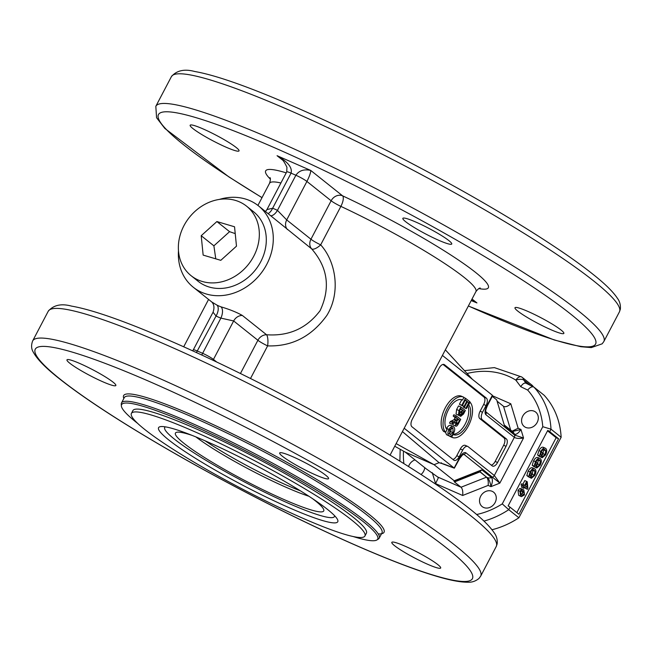 <?xml version="1.0" encoding="UTF-8"?>
<svg xmlns="http://www.w3.org/2000/svg" width="653" height="653" viewBox="0 0 653 653"><rect width="100%" height="100%" fill="white"/><g stroke="black" fill="none" stroke-linecap="round" stroke-linejoin="round"><path stroke-width="0.98" d="M235.227 233.619L229.578 231.668L216.894 221.555L234.541 226.779L236.484 246.165L220.796 260.327L203.148 255.103L201.206 235.717L216.894 221.555M229.578 231.668L213.89 245.83L201.206 235.717M213.89 245.83L215.768 258.833M242.516 270.677A44.469 37.735 128.6 0 1 191.125 275.713A44.469 37.735 128.6 0 1 183.95 225.669A44.469 37.735 128.6 0 1 246.565 206.168A44.469 37.735 128.6 0 1 242.516 270.677M246.565 206.168L253.544 211.735A44.469 37.735 128.6 0 1 255.331 270.024A44.469 37.735 128.6 0 1 198.104 281.272L191.125 275.713M525.11 485.881L526.661 482.918L527.11 487.473L525.11 485.881M516.841 512.605L556.16 437.706L547.54 430.833M558.568 438.759L518.923 514.262L510.05 507.185A6.13 0.718 -152.3 0 0 508.132 505.895L547.777 430.384A6.13 0.718 27.7 0 1 549.687 431.674L558.568 438.759L556.16 437.706M520.988 494.745L522.114 493.668L522.465 492.142L521.282 490.346M522.841 484.322L524.832 480.543L527.257 481.783L527.877 488.379L527.371 489.326L524.498 487.032L523.828 488.305L523.331 487.913L524 486.64L522.939 485.791L523.543 484.632L524.604 485.481L526.751 481.383M527.371 489.326L524.245 487.522M523.828 488.305L521.404 487.065L522.074 485.791L521.012 484.942L521.616 483.791L523.543 484.632M537.052 465.018L538.439 460.202L540.366 461.042L539.664 459.965C538.382 459.181 537.19 459.859 536.064 462.014L535.085 465.132L535.901 465.785L537.354 463.018L537.884 463.434L535.787 467.426L533.86 466.585L532.219 465.279L533.574 460.814C535.264 457.818 536.864 456.814 538.374 457.81M535.787 467.426L534.138 466.12L535.501 461.655C537.19 458.659 538.79 457.655 540.3 458.651C541.704 459.965 541.655 462.161 540.137 465.222L536.799 468.03L534.921 467.05M538.439 460.202L537.737 459.124M542.439 454.757L543.827 449.941L545.753 450.782L545.051 449.713C543.769 448.921 542.57 449.599 541.451 451.754L540.464 454.872L541.288 455.533L542.741 452.758L543.272 453.174L541.174 457.173L539.247 456.325L537.599 455.019L538.962 450.554C540.651 447.558 542.251 446.554 543.761 447.55M541.174 457.173L539.525 455.859L540.88 451.403C542.578 448.399 544.178 447.395 545.688 448.391C547.092 449.705 547.034 451.9 545.524 454.97L542.178 457.769L540.309 456.79M543.827 449.941L543.125 448.864M531.664 475.278L533.06 470.454L534.978 471.303L534.276 470.225C533.003 469.434 531.803 470.119 530.685 472.266L529.697 475.392L530.514 476.045L531.975 473.278L532.497 473.694L530.399 477.686L528.473 476.845L526.832 475.531L528.187 471.074C529.877 468.07 531.477 467.075 532.995 468.07M530.399 477.686L528.759 476.38L530.114 471.915C531.803 468.919 533.403 467.915 534.913 468.911C536.317 470.225 536.268 472.413 534.75 475.482L531.411 478.29L529.534 477.31M533.06 470.454L532.35 469.385M521.404 496.655L518.678 495.3L518.025 490.427L519.608 488.648L521.127 488.664L523.837 489.995L524.481 494.884L521.404 496.655L520.604 496.149L519.951 491.268L521.535 489.489L523.053 489.505M520.4 491.627L522.359 490.656L523.208 491.187L524.392 492.982L524.041 494.509L522.074 495.488L521.233 494.95L520.4 491.627M526.832 475.531L528.759 476.38M532.57 467.809L534.913 468.911M531.411 478.29L531.852 477.049L534.244 475.09L534.978 471.303M530.946 476.649L531.852 477.049M533.428 469.85L533.852 469.964M530.497 472.633L531.975 473.278M537.599 455.019L539.525 455.859M543.337 447.289L545.688 448.391M542.178 457.769L542.627 456.529L545.018 454.57L545.753 450.782M541.712 456.137L542.627 456.529M544.194 449.337L544.626 449.452M541.272 452.113L542.741 452.758M532.219 465.279L534.138 466.12M537.958 457.549L540.3 458.651M536.799 468.03L537.239 466.789L539.631 464.83L540.366 461.042M536.325 466.397L537.239 466.789M538.807 459.598L539.239 459.712M535.884 462.373L537.354 463.018M521.404 487.065L523.331 487.913M522.074 485.791L524 486.64M521.012 484.942L522.939 485.791M452.888 459.41A6.13 3.167 113.6 0 0 456.765 455.712L460.308 448.97L462.716 450.023L459.173 456.765A6.13 3.167 113.6 0 1 454.178 460.365A6.13 3.167 113.6 0 1 453.802 460.136L411.945 426.768A6.13 3.167 113.6 0 1 412.239 419.348L439.143 368.112A6.13 3.167 113.6 0 1 444.138 364.513A6.13 3.167 113.6 0 1 444.505 364.741L486.371 398.118L483.963 397.065L443.02 364.415M442.416 355.42L492.37 395.253L487.146 405.203C484.95 409.806 484.502 412.949 485.799 414.622L514.344 437.371C516.286 438.514 519.347 438.726 523.535 438L514.613 435.078L485.75 411.733C486.142 411.161 484.51 412.516 487.456 405.578L487.146 405.203M472.47 379.385L445.354 349.837M441.297 463.222L439.134 462.732L402.428 431.592M459.679 458.479L462.912 454.431L463.997 454.366L499.839 483.122L494.329 475.49L465.793 452.733C464.022 451.958 461.875 453.745 459.369 458.104L459.679 458.479L454.333 468.177L404.191 428.237M439.085 462.691L434.041 464.691L396.134 443.583M454.21 480.771L454.594 481.359L480.388 471.172L481.857 469.85L454.21 480.771L434.041 464.691L405.162 452.047L394.739 446.244M448.962 433.608L450.701 431.641L451.272 427.846M453.615 433.094C452.015 435.877 450.456 436.767 448.938 435.763C447.591 434.376 447.623 432.262 449.019 429.429C450.676 426.654 452.219 425.74 453.631 426.695C455.059 428.09 455.051 430.221 453.615 433.094M446.53 434.71L449.395 436.041L446.53 434.71L445.526 432.278M446.399 428.801L446.611 428.376C448.276 425.601 449.811 424.687 451.223 425.642M450.839 425.413L453.631 426.695M449.525 429.821L452.945 427.976L453.1 432.694L450.031 434.735L449.525 429.821M465.352 410.508L463.499 414.051L460.716 416.271L460.471 414.198L458.455 415.128L459.026 410.566L460.912 406.974L465.352 410.508M458.643 415.365L460.871 416.369L458.128 415.014M456.439 414.247L458.643 415.243L456.055 414.075L456.618 409.513L458.512 405.921L460.912 406.974M461.761 412.312L462.83 410.28L464.177 411.341L461.296 414.99L461.761 412.312M459.549 410.998L460.781 408.639L462.308 409.855L461.165 412.035L459.141 413.839L459.549 410.998M460.553 409.088L462.308 409.855M462.626 410.672L464.177 411.341M469.931 401.791L466.348 408.623L465.818 408.207L468.748 402.623L467.393 401.546L464.65 406.77L464.128 406.354L466.871 401.13L465.36 399.922L462.316 405.717L461.793 405.301L465.491 398.257L469.931 401.791M465.818 408.207L463.94 407.57L466.348 408.623M463.418 407.154L463.81 406.403M467.189 401.938L468.748 402.623M462.153 405.652L464.65 406.77M462.381 405.595L464.128 406.354M465.132 400.362L466.871 401.13M461.793 405.301L459.385 404.248L462.316 405.717M459.385 404.248L461.761 399.718M463.85 397.53L465.491 398.257M460.7 419.381L458.504 423.568C457.32 425.838 456.325 426.638 455.525 425.96L455.712 422.344L451.892 424.148L452.717 422.589L456.814 420.116L457.573 418.663L455.598 417.096L456.259 415.839L460.7 419.381M453.541 425.095L455.729 426.083L453.117 424.907L452.668 423.903M452.717 422.589L450.309 421.536L449.493 423.095L451.892 424.148M450.309 421.536L454.023 419.74L456.431 420.793M454.023 419.74L455.165 417.61L457.573 418.663M455.165 417.61L453.198 416.043L455.598 417.096M453.198 416.043L453.851 414.786L456.259 415.839M456.676 421.756L458.08 419.071L459.549 420.238L457.982 423.226L456.202 424.679L456.676 421.756M457.859 419.504L459.549 420.238M451.672 437.151L453.092 434.457A16.88 8.709 113.6 0 0 453.451 434.629A16.88 8.709 113.6 0 0 467.377 424.393A16.88 8.709 113.6 0 0 468.609 404.893L470.029 402.199A19.933 10.285 -66.4 0 1 468.732 425.217A19.933 10.285 -66.4 0 1 452.227 437.428A19.933 10.285 -66.4 0 1 451.672 437.151L449.827 436.171M452.227 437.428L450.301 436.588A19.933 10.285 -66.4 0 1 449.754 436.31M452.97 434.155A16.88 8.709 113.6 0 0 465.287 423.87A16.88 8.709 113.6 0 0 467.817 405.831M463.948 397.351A19.933 10.285 113.6 0 0 463.401 397.073A19.933 10.285 113.6 0 0 446.889 409.284A19.933 10.285 113.6 0 0 445.599 432.302L447.011 429.609A16.88 8.709 -66.4 0 1 448.244 410.108A16.88 8.709 -66.4 0 1 462.177 399.873A16.88 8.709 -66.4 0 1 462.528 400.052L463.948 397.351M445.599 432.302L443.673 431.462A19.933 10.285 -66.4 0 1 444.962 408.443A19.933 10.285 -66.4 0 1 461.475 396.232L463.401 397.073M461.802 399.734L462.528 400.052M491.268 465.14A6.13 3.167 113.6 0 0 495.145 461.442L503.643 445.264A6.13 3.167 113.6 0 0 503.936 437.853L479.833 418.638A6.13 3.167 -66.4 0 1 480.126 411.219L483.669 404.476A6.13 3.167 113.6 0 0 483.963 397.065M460.308 448.97A6.13 3.167 -66.4 0 1 465.303 445.379L467.711 446.432A6.13 3.167 -66.4 0 1 468.087 446.652L492.182 465.867A6.13 3.167 113.6 0 0 492.558 466.095A6.13 3.167 113.6 0 0 497.553 462.495L495.145 461.442M483.669 404.476L486.077 405.529L482.534 412.272L480.126 411.219M486.077 405.529A6.13 3.167 113.6 0 0 486.371 398.118M462.716 450.023A6.13 3.167 -66.4 0 1 467.711 446.432M503.643 445.264L506.051 446.317L497.553 462.495M506.051 446.317A6.13 3.167 113.6 0 0 506.344 438.906L503.936 437.853M479.833 418.638L482.24 419.691L506.344 438.906M482.24 419.691A6.13 3.167 -66.4 0 1 482.534 412.272M533.525 386.894L532.293 385.392M497.48 401.505L503.52 406.329L510.679 430.098M492.289 396.363L496.688 399.873L504.679 426.385L496.688 399.873M479.743 471.425L486.534 477.163C488.02 478.763 488.55 481.514 488.142 485.408L490.95 486.64C492.664 482.224 492.844 479.188 491.497 477.539A6.13 5.208 -51.4 0 1 487.432 477.555C489.032 479.204 490.199 482.232 490.95 486.64L499.839 483.122L523.535 438L520.963 429.47L512.45 431.511M462.65 495.48C463.067 491.578 462.528 488.828 461.042 487.228L454.447 481.963L479.939 471.899L486.534 477.163L461.042 487.228L437.771 477.041L438.318 477.857L435.575 483.62L462.65 495.48L488.142 485.408M504.638 425.274L512.776 431.772A6.13 5.208 128.6 0 1 514.311 434.074C516.099 434.898 518.319 433.363 520.963 429.47L518.155 428.237L510.793 403.791C508.107 406.182 505.814 407.105 503.912 406.558L503.52 406.329M518.155 428.237L512.058 431.192M454.594 481.359L454.064 481.383L454.447 481.963M405.162 452.047L426.344 468.936L437.771 477.041M479.531 471.507L479.939 471.899M495.113 502.557A9.199 7.812 128.6 0 1 482.159 506.589A9.199 7.812 128.6 0 1 481.792 494.525A9.199 7.812 128.6 0 1 493.627 492.199A9.199 7.812 128.6 0 1 495.113 502.557M534.187 411.21A9.199 7.812 128.6 0 1 535.68 412.108A9.199 7.812 128.6 0 1 536.048 424.172A9.199 7.812 128.6 0 1 524.204 426.499A9.199 7.812 128.6 0 1 523.241 415.267A9.199 7.812 128.6 0 1 534.187 411.21M408.533 466.528A9.199 7.812 128.6 0 1 414.998 459.892M424.752 467.67A9.199 7.812 128.6 0 1 421.038 474.502M530.456 385.392L523.837 380.119A6.13 2.636 168.7 0 0 515.821 380.111A6.13 3.232 -58 0 1 521.608 376.928L521.608 376.928A6.13 3.232 -58 0 1 521.771 377.042A6.13 5.208 -51.4 0 1 522.18 377.336L522.18 377.336A6.13 6.13 0 0 0 521.608 376.928L494.411 367.623L464.43 370.626M467.091 373.516A76.67 65.063 128.6 0 1 515.821 380.111L520.784 386.723L527.673 390.078A76.67 65.063 128.6 0 1 542.774 426.711L502.255 503.887L508.736 509.683L510.05 507.185M542.774 426.711L551.001 429.184A82.8 70.271 -51.4 0 0 533.974 387.156C532.203 386.233 530.105 387.205 527.673 390.078M520.784 386.723A6.13 3.192 -64 0 1 526.008 383.229L533.974 387.156L544.129 395.245A82.8 70.271 -51.4 0 1 561.147 437.273L551.001 429.184L549.687 431.674M444.815 464.414A3.069 1.567 -68.7 0 1 444.571 464.365A3.069 1.567 -68.7 0 1 444.358 464.234L439.134 462.732M487.456 405.578L492.484 396.004L492.37 395.253M550.838 329.667A27.597 3.224 27.7 0 1 526.138 316.762A27.597 3.224 27.7 0 1 514.98 307.734A27.597 3.224 27.7 0 1 540.913 317.717A27.597 3.224 27.7 0 1 563.857 333.397A27.597 3.224 27.7 0 1 550.838 329.667M448.954 240.663A27.597 3.224 27.7 0 1 451.737 244.01A27.597 3.224 27.7 0 1 425.797 234.027A27.597 3.224 27.7 0 1 402.86 218.347A27.597 3.224 27.7 0 1 422.148 224.975A27.597 3.224 27.7 0 1 448.954 240.663M203.173 128.959A27.597 3.224 27.7 0 1 227.873 141.864A27.597 3.224 27.7 0 1 239.031 150.892A27.597 3.224 27.7 0 1 213.09 140.909A27.597 3.224 27.7 0 1 190.154 125.229A27.597 3.224 27.7 0 1 203.173 128.959M270.962 215.816A9.199 4.791 117 0 0 277.443 210.38A61.333 52.052 -51.4 0 0 272.627 208.266L291.067 173.143C292.536 167.674 287.875 161.862 277.068 155.7L280.235 157.936M478.829 288.593A125.735 14.668 -152.3 0 0 459.973 261.061A125.735 14.668 -152.3 0 0 342.605 195.835L310.763 170.449C304.061 168.947 299.098 170.547 295.882 175.249L277.443 210.38L286.708 219.914L306.91 181.444C309.457 176.367 310.746 172.702 310.763 170.449L277.068 155.7L282.692 160.181M471.205 300.584L476.935 302.927L471.417 300.184M219.441 199.402A52.134 44.241 128.6 0 1 234.052 197.288A52.134 44.241 128.6 0 1 249.895 200.659A52.134 44.241 128.6 0 1 258.319 205.736A52.134 44.241 128.6 0 1 260.416 274.08A52.134 44.241 128.6 0 1 193.321 287.271A52.134 44.241 128.6 0 1 178.481 250.785M258.319 205.736L311.652 248.866C327.871 267.534 330.671 288.153 320.06 310.714C306.714 328.337 288.879 336.352 266.563 334.752L242.328 315.44C236.574 312.216 229.448 309.351 220.951 306.837A52.134 44.241 128.6 0 1 216.861 305.049L211.792 301.996M196.422 352.547L216.061 316.003A61.333 52.052 -51.4 0 0 220.877 318.109L233.66 320.958L257.894 340.278L240.443 373.508M220.951 306.837A9.199 4.685 110.3 0 1 220.877 318.109L201.777 355.012M213.009 360.268L233.66 320.958A9.199 7.812 -51.4 0 1 242.328 315.44M216.723 362.031L213.466 359.428A9.199 1.077 27.7 0 0 202.438 353.232L197.622 351.126A9.199 1.077 27.7 0 0 193.288 349.886A9.199 1.077 27.7 0 1 193.288 349.886L213.049 312.232L216.061 316.003A9.199 4.791 -63 0 0 216.861 305.049M268.146 213.572A9.199 4.685 -69.7 0 0 272.627 208.266L266.963 209.556L286.724 171.902L286.936 167.29C284.324 161.789 282.096 158.671 280.243 157.936M250.507 378.495L267.624 345.886A9.199 2.767 94 0 0 266.563 334.752A9.199 7.812 -51.4 0 0 257.894 340.278A9.199 1.077 -152.3 0 0 267.624 345.886C291.875 346.661 311.612 336.515 326.827 315.456C340.923 292.789 336.075 261.804 320.68 244.842L340.874 206.372A9.199 1.077 27.7 0 1 331.136 200.765L310.942 239.235L286.708 219.914A9.199 7.812 -51.4 0 0 287.426 229.546M311.652 248.866A9.199 3.51 136.8 0 0 320.68 244.842A9.199 1.077 27.7 0 1 310.942 239.235A9.199 7.812 -51.4 0 0 311.652 248.866M491.978 529.738A82.8 70.271 -51.4 0 0 518.882 517.772L561.147 437.273M518.882 517.772L508.736 509.683A82.8 70.271 -51.4 0 1 483.946 521.094M137.62 423.356A144.631 16.872 27.7 0 1 121.36 405.823A144.631 16.872 27.7 0 1 218.42 437.322A144.631 16.872 27.7 0 1 363.15 521.567A144.631 16.872 27.7 0 1 376.879 539.974A144.631 16.872 27.7 0 1 353.216 536.546M131.408 413.414L132.894 410.582A131.873 15.386 27.7 0 1 256.8 458.259A131.873 15.386 27.7 0 1 366.406 533.183L364.921 536.015A131.873 15.386 27.7 0 1 302.714 518.204A131.873 15.386 27.7 0 1 184.701 456.545A131.873 15.386 27.7 0 1 131.408 413.414A131.873 15.386 27.7 0 1 255.315 461.091A131.873 15.386 27.7 0 1 364.921 536.015M376.879 539.974L378.365 539.043A145.521 16.978 -152.3 0 0 379.197 538.178A145.521 16.978 -152.3 0 0 364.545 520.523A145.521 16.978 -152.3 0 0 223.195 437.812A145.521 16.978 -152.3 0 0 121.523 402.893A145.521 16.978 -152.3 0 0 121.278 404.068L121.36 405.823M427.658 564.282A27.597 3.224 27.7 0 1 402.958 551.377A27.597 3.224 27.7 0 1 391.808 542.349A27.597 3.224 27.7 0 1 417.74 552.332A27.597 3.224 27.7 0 1 440.677 568.012A27.597 3.224 27.7 0 1 427.658 564.282M325.782 475.278A27.597 3.224 27.7 0 1 328.557 478.625A27.597 3.224 27.7 0 1 302.625 468.642A27.597 3.224 27.7 0 1 279.68 452.962A27.597 3.224 27.7 0 1 298.968 459.59A27.597 3.224 27.7 0 1 325.782 475.278M80.001 363.574A27.597 3.224 27.7 0 1 104.7 376.479A27.597 3.224 27.7 0 1 115.85 385.507A27.597 3.224 27.7 0 1 89.918 375.532A27.597 3.224 27.7 0 1 66.973 359.844A27.597 3.224 27.7 0 1 80.001 363.574M290.03 508.091A101.199 11.811 27.7 0 1 191.933 456.08A101.199 11.811 27.7 0 1 161.601 426.531A101.199 11.811 27.7 0 1 253.658 464.259A101.199 11.811 27.7 0 1 336.981 518.604A101.199 11.811 27.7 0 1 290.03 508.091M334.581 515.699A95.836 11.183 27.7 0 1 289.222 503.626A95.836 11.183 27.7 0 1 200.806 457.182A95.836 11.183 27.7 0 1 165.356 426.85M312.509 498.631A83.747 9.771 27.7 0 1 323.872 510.271A83.747 9.771 27.7 0 1 284.226 499.635A83.747 9.771 27.7 0 1 207.181 459.19A83.747 9.771 27.7 0 1 175.91 432.588A83.747 9.771 27.7 0 1 191.941 435.331M286.724 171.902A9.199 1.077 -152.3 0 1 291.067 173.143L295.882 175.249A9.199 1.077 -152.3 0 1 306.91 181.444L331.136 200.765A9.199 7.812 -51.4 0 1 342.605 195.835A9.199 3.347 115.1 0 1 340.874 206.372A116.536 13.599 27.7 0 1 475.939 291.573L390.078 455.117M518.678 495.3L520.604 496.149M518.025 490.427L519.951 491.268M519.608 488.648L521.535 489.489M521.674 490.517L523.208 491.187M522.465 492.142L524.392 492.982M522.114 493.668L524.041 494.509M528.187 471.074L530.114 471.915M532.317 474.249L534.244 475.09M538.962 450.554L540.88 451.403M543.092 453.729L545.018 454.57M533.574 460.814L535.501 461.655M537.705 463.989L539.631 464.83M459.173 456.765L456.765 455.712M459.369 458.104L454.145 468.062L444.358 464.234M446.611 428.376L449.019 429.429M452.178 427.642L452.945 427.976M450.701 431.641L453.1 432.694M456.618 409.513L459.026 410.566M459.402 411.268L461.165 412.035M461.638 412.557L463.181 413.227M451.892 421.022L454.3 422.075M454.406 419.063L456.814 420.116M456.308 422.499L457.982 423.226M443.722 364.398L444.505 364.741M525.853 383.164L523.837 380.119A6.13 5.208 -51.4 0 0 522.18 377.336L532.326 385.425M504.679 426.385L514.311 434.074L514.613 435.078A3.069 2.604 128.6 0 1 514.344 437.371L494.329 475.49A3.069 2.604 -51.4 0 1 492.542 477.123L491.497 477.539L481.857 469.85M432.27 472.65L435.575 483.62M510.793 403.791L492.558 395.808M403.881 463.606A76.67 65.063 128.6 0 1 403.497 451.117M502.255 503.887A76.67 65.063 128.6 0 1 476.625 514.515M526.008 383.229L525.494 382.903M461.998 455.157L463.997 454.366A3.069 2.604 -51.4 0 0 465.793 452.733M485.799 414.622A3.069 2.604 128.6 0 0 486.077 412.321L485.71 411.104M496.247 546.479L497.178 543.81C497.562 539.598 496.541 535.901 494.117 532.709C489.456 525.747 480.396 517.054 466.952 506.646C434.441 481.188 374.634 444.195 308.942 408.827C250.352 377.369 196.651 351.534 147.823 331.332C114.071 317.472 88.661 309.073 71.577 306.118C61.276 303.335 53.489 305.049 48.224 311.261A253.005 29.516 27.7 0 1 285.957 402.738A253.005 29.516 27.7 0 1 496.247 546.479L480.673 576.142A253.005 29.516 -152.3 0 0 270.383 432.4A253.005 29.516 -152.3 0 0 32.65 340.931C31.034 345.225 31.287 349.029 33.401 352.342C37.262 359.37 45.832 368.096 59.113 378.528C76.099 392.02 99.256 407.856 128.592 426.017C169.568 451.296 214.796 476.559 264.285 501.806C330.459 535.533 394.175 563.286 432.841 575.146C448.178 579.946 459.892 582.305 467.989 582.215C472.062 582.419 475.735 581.146 479.024 578.403L480.673 576.142M468.356 306.012L554.43 340.033L580.795 346.719L591.308 347.592L602.172 343.813L603.845 341.527A253.005 29.516 -152.3 0 0 578.37 310.836A253.005 29.516 -152.3 0 0 332.622 167.029A253.005 29.516 -152.3 0 0 155.822 106.308L156.573 117.728L164.85 128.453L228.901 176.906L262 197.671M262.024 197.622A246.875 28.805 27.7 0 1 227.481 128.445A246.875 28.805 27.7 0 1 570.73 314.117A246.875 28.805 27.7 0 1 468.381 305.963M155.822 106.308L171.396 76.646A253.005 29.516 27.7 0 1 348.196 137.367A253.005 29.516 27.7 0 1 593.944 281.165A253.005 29.516 27.7 0 1 619.419 311.865L603.845 341.527M60.109 379.124A246.875 28.805 27.7 0 1 262.253 435.829A246.875 28.805 27.7 0 1 439.126 576.836A246.875 28.805 27.7 0 1 60.109 379.124M472.494 300.984L476.935 302.927L472.029 299.017M286.218 172.865A125.735 14.668 -152.3 0 0 270.383 179.159M269.999 177.665C270.652 178.212 270.513 180.065 269.575 183.232A116.536 13.599 27.7 0 1 280.912 182.987M378.25 533.934A147.047 17.158 -152.3 0 0 369.223 514.442A147.047 17.158 -152.3 0 0 217.253 426.491A147.047 17.158 -152.3 0 0 123.841 398.477M121.523 402.893L124.282 397.636A145.521 16.978 27.7 0 1 225.962 432.555A145.521 16.978 27.7 0 1 367.312 515.266A145.521 16.978 27.7 0 1 381.964 532.921L379.197 538.178M195.924 436.939A77.242 9.011 -152.3 0 0 286.732 487.579A77.242 9.011 -152.3 0 0 308.926 496.264M300.445 490.868A76.63 8.938 27.7 0 1 287.467 485.489A76.63 8.938 27.7 0 1 205.181 440.857M400.175 449.272L399.881 461.124M454.333 468.177L440.538 463.042L441.559 462.863M171.396 76.646C176.669 70.434 184.448 68.72 194.749 71.504C211.833 74.45 237.251 82.858 271.003 96.717C319.823 116.92 373.532 142.754 432.123 174.212C499.774 210.625 561.082 248.728 592.957 274.268C604.866 283.68 612.987 291.63 617.305 298.119C619.721 301.302 620.734 305 620.35 309.196L619.419 311.865M48.224 311.261L32.65 340.931M211.801 301.996L193.321 287.271M193.28 349.886L192.619 350.808M265.518 211.474L266.963 209.556M213.049 312.232C214.584 307.824 214.127 304.38 211.694 301.906M480.281 288.063C479.424 287.859 477.98 289.026 475.939 291.573M269.575 183.232L257.927 205.426M208.576 299.425L183.713 346.776"/></g></svg>
